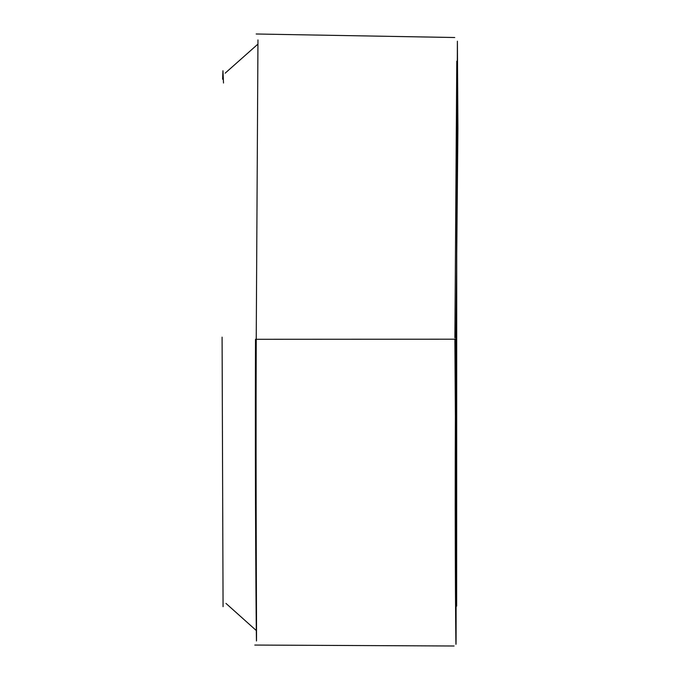 <?xml version="1.0" encoding="UTF-8"?>
<svg xmlns="http://www.w3.org/2000/svg" width="680" height="680" viewBox="0 0 680 680"><rect width="100%" height="100%" fill="white"/><g stroke="black" fill="none" stroke-linecap="round" stroke-linejoin="round"><path stroke-width="1.02" d="M222.088 337.152L223.065 606.67M257.966 39.916L256.241 337.96C255.68 496.842 256.793 645.592 256.471 640.84C256.385 646.306 254.873 498.27 255.51 339.295L455.931 339.201L457.912 128.18L457.385 41.208L456.339 337.798C455.625 495.49 456.416 649.179 455.974 644.164C455.787 650.148 454.376 497.42 455.931 339.201L455.311 553.579L455.974 644.173M256.471 640.84L256.19 618.876M223.507 83.011L222.955 70.728L222.606 79.203M454.877 337.807L456.781 61.183L456.637 606.169L454.869 339.005M225.981 603.415L256.504 630.717M454.087 646L254.796 645.057M256.181 34L454.75 37.519M225.156 73.177L257.32 44.651"/></g></svg>
